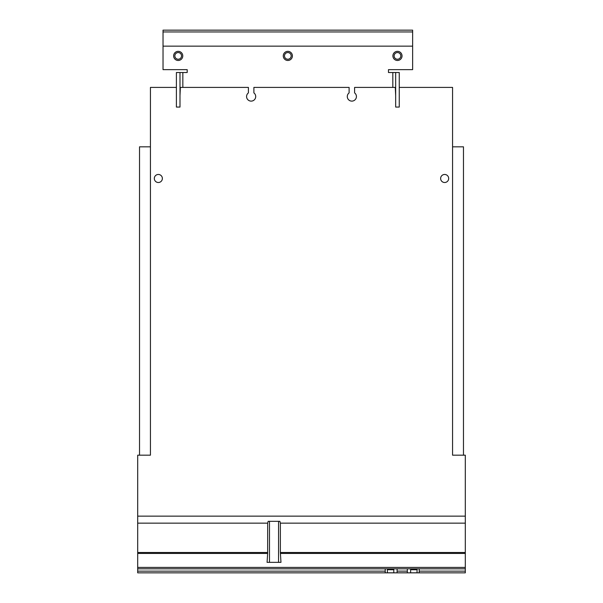 <?xml version="1.0" encoding="UTF-8"?>
<svg xmlns="http://www.w3.org/2000/svg" width="603" height="603" viewBox="0 0 603 603"><rect width="100%" height="100%" fill="white"/><g stroke="black" fill="none" stroke-linecap="round" stroke-linejoin="round"><path stroke-width="0.9" d="M407.327 571.131L407.327 572.812L397.098 572.812L397.098 571.131L407.327 571.131L407.327 568.825M397.098 568.825L397.098 571.131M410.62 568.825L410.62 572.812L417.05 572.812L417.05 568.825M387.375 568.825L387.375 572.812L393.804 572.812L393.804 568.825M174.855 55.906A3.347 3.347 0 0 1 178.202 52.559A3.347 3.347 0 0 1 181.541 55.906A3.347 3.347 0 0 1 178.202 59.245A3.347 3.347 0 0 1 174.855 55.906M394.121 55.906A3.347 3.347 0 0 1 397.467 52.559A3.347 3.347 0 0 1 400.807 55.906A3.347 3.347 0 0 1 397.467 59.245A3.347 3.347 0 0 1 394.121 55.906M284.488 55.906A3.347 3.347 0 0 1 287.835 52.559A3.347 3.347 0 0 1 291.174 55.906A3.347 3.347 0 0 1 287.835 59.245A3.347 3.347 0 0 1 284.488 55.906M182.769 55.906A4.568 4.568 0 0 1 178.202 60.473A4.568 4.568 0 0 1 173.634 55.906A4.568 4.568 0 0 1 178.202 51.338A4.568 4.568 0 0 1 182.769 55.906M402.035 55.906A4.568 4.568 0 0 1 397.467 60.473A4.568 4.568 0 0 1 392.9 55.906A4.568 4.568 0 0 1 397.467 51.338A4.568 4.568 0 0 1 402.035 55.906M283.267 55.906A4.568 4.568 0 0 1 287.835 51.338A4.568 4.568 0 0 1 292.402 55.906A4.568 4.568 0 0 1 287.835 60.473A4.568 4.568 0 0 1 283.267 55.906M176.4 87.412L150.433 87.412L150.433 455.182L137.695 455.182L137.695 553.441L267.649 553.441L267.076 562.35L269.488 562.35L269.488 521.324L279.875 521.324L280.365 523.148L280.365 552.499L280.968 562.35L278.548 562.35L278.548 521.324M269.488 562.35L278.548 562.35M267.649 553.441L267.672 523.148L268.162 521.324L269.488 521.324M419.206 572.85L465.305 572.85L419.206 572.85L465.305 572.85L465.305 568.825L419.206 568.825L419.206 572.85L385.219 572.85L385.219 568.825L137.695 568.825L465.305 568.825L465.305 455.182L452.567 455.182L452.567 164.159M176.4 107.055L179.996 107.055L179.996 72.518L176.4 72.518L176.4 107.055M395.666 72.518L395.666 107.055L399.261 107.055L399.261 72.518L388.475 72.518L388.475 69.647L412.633 69.647L412.633 30.15L163.029 30.15L163.029 69.647L187.194 69.647L187.194 72.518L179.996 72.518M412.633 31.951L163.029 31.951M412.633 46.152L163.029 46.152M279.875 521.324L268.162 521.324M137.695 553.441L137.695 572.85L385.219 572.85M139.527 455.182L139.527 146.831L150.433 146.831M452.567 146.831L463.473 146.831L463.473 455.182M150.433 455.182L150.433 164.159M395.666 95.545L395.289 87.412L354.594 87.412L354.594 92.892A4.568 4.568 0 0 1 351.858 101.116A4.568 4.568 0 0 1 349.114 92.892L349.114 87.412L253.886 87.412L253.886 92.892A4.568 4.568 0 0 1 251.142 101.116A4.568 4.568 0 0 1 248.406 92.892L248.406 87.412L180.372 87.412L179.996 95.545M154.323 178.488A4.017 4.017 0 0 1 158.34 174.463A4.017 4.017 0 0 1 162.365 178.488A4.017 4.017 0 0 1 158.34 182.505A4.017 4.017 0 0 1 154.323 178.488M440.635 178.488A4.017 4.017 0 0 1 444.66 174.463A4.017 4.017 0 0 1 448.677 178.488A4.017 4.017 0 0 1 444.66 182.505A4.017 4.017 0 0 1 440.635 178.488M399.261 87.412L452.567 87.412L452.567 455.182M410.62 569.737L417.05 569.737M387.375 569.737L393.804 569.737M419.206 571.147L465.305 571.147M280.395 553.441L465.305 553.441M280.365 552.499L465.305 552.499M280.365 523.148L465.305 523.148M137.695 523.148L267.672 523.148M137.695 552.499L267.672 552.499M137.695 567.423L465.305 567.423M137.695 571.147L385.219 571.147M392.817 72.518L392.817 87.412M182.845 72.518L182.845 87.412M137.695 516.13L465.305 516.13"/></g></svg>
